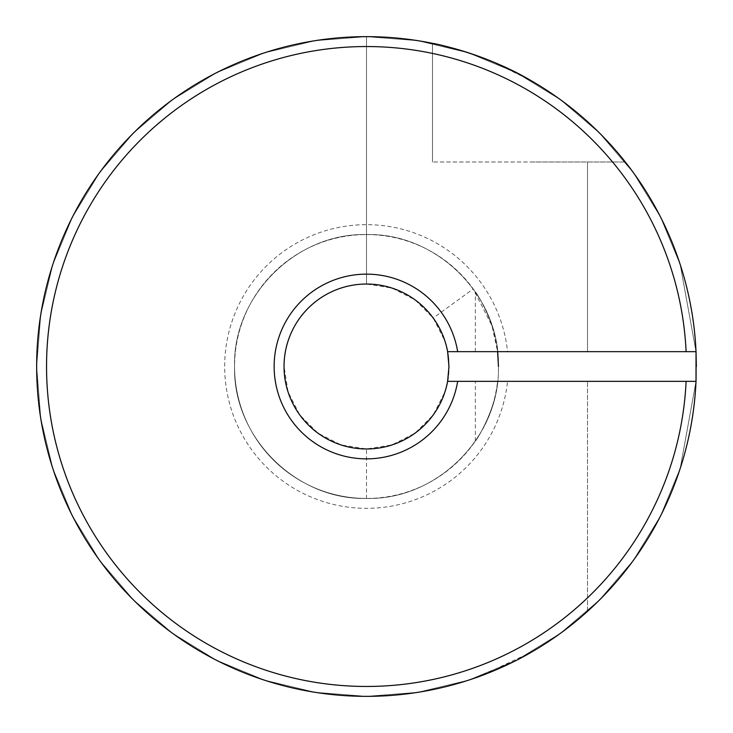<?xml version="1.0" encoding="UTF-8"?>
<svg xmlns="http://www.w3.org/2000/svg" width="733" height="733" viewBox="0 0 733 733"><rect width="100%" height="100%" fill="white"/><g stroke="black" fill="none" stroke-linecap="round" stroke-linejoin="round"><path stroke-width="0.55" stroke-dasharray="3.67 2.75" d="M498.44 366.5C500.282 295.976 436.978 232.764 366.5 234.56C296.022 232.764 232.718 295.976 234.56 366.5C232.718 437.024 296.022 500.236 366.5 498.44C431.618 499.933 491.779 445.976 497.606 381.343L531.425 381.343L497.606 381.343C496.104 408.437 476.789 440.276 475.35 441.064C476.771 440.313 496.122 408.391 497.606 381.343C496.104 408.437 476.789 440.276 475.35 441.064C476.771 440.313 496.122 408.391 497.606 381.343A131.94 131.94 0 0 1 359.069 498.229A131.94 131.94 0 0 1 234.56 366.5A131.94 131.94 0 0 0 366.5 498.44C296.022 500.236 232.718 437.024 234.56 366.5A131.94 131.94 0 0 1 473.243 288.949L491.98 325.727L497.606 351.657L531.425 351.657L497.606 351.657C496.177 324.856 476.807 292.669 475.35 291.936C476.771 292.669 496.14 324.692 497.606 351.657C496.177 324.856 476.807 292.669 475.35 291.936C476.771 292.669 496.14 324.692 497.606 351.657C491.779 287.024 431.618 233.067 366.5 234.56C296.022 232.764 232.718 295.976 234.56 366.5C232.718 295.976 296.022 232.764 366.5 234.56C296.022 232.764 232.718 295.976 234.56 366.5C232.718 295.976 296.022 232.764 366.5 234.56C436.978 232.764 500.282 295.976 498.44 366.5C500.282 295.976 436.978 232.764 366.5 234.56C296.022 232.764 232.718 295.976 234.56 366.5C232.718 437.024 296.022 500.236 366.5 498.44C436.978 500.236 500.282 437.024 498.44 366.5C500.282 437.024 436.978 500.236 366.5 498.44C296.022 500.236 232.718 437.024 234.56 366.5C232.718 437.024 296.022 500.236 366.5 498.44C436.978 500.236 500.282 437.024 498.44 366.5C500.282 437.024 436.978 500.236 366.5 498.44C296.022 500.236 232.718 437.024 234.56 366.5A131.94 131.94 0 0 1 359.069 234.771A131.94 131.94 0 0 1 497.606 351.657L507.557 351.657A141.836 141.836 0 0 0 359.069 224.857A141.836 141.836 0 0 0 224.665 366.5A141.836 141.836 0 0 0 359.069 508.143A141.836 141.836 0 0 0 507.557 381.343L686.106 381.343A319.954 319.954 0 0 1 202.253 641.082A319.954 319.954 0 0 1 202.253 91.918A319.954 319.954 0 0 1 686.106 351.657L507.557 351.657M495.407 62.882L531.425 80.841C574.351 104.828 609.902 141.726 625.304 161.993L432.47 161.993L625.304 161.993C609.984 141.817 574.315 104.782 531.425 80.841C574.351 104.828 609.902 141.726 625.304 161.993C609.984 141.817 574.315 104.782 531.425 80.841L492.31 61.581M478.906 56.395L463.403 51.2L478.906 56.395L496.8 63.478M441.422 45.272L432.47 43.311L441.422 45.272M531.425 652.159C559.233 636.739 586.657 612.385 587.5 611.368C586.886 612.192 559.206 636.775 531.425 652.159C559.233 636.739 586.657 612.385 587.5 611.368C586.886 612.192 559.206 636.775 531.425 652.159C559.233 636.739 586.657 612.385 587.5 611.368C586.886 612.192 559.206 636.775 531.425 652.159C559.233 636.739 586.657 612.385 587.5 611.368C586.886 612.192 559.206 636.775 531.425 652.159C504.634 667.974 474.773 678.144 475.35 677.869C474.581 678.217 504.588 668.001 531.425 652.159C504.634 667.974 474.773 678.144 475.35 677.869C474.581 678.217 504.588 668.001 531.425 652.159L480.225 676.128M440.148 44.979L463.403 51.2M520.897 75.023L521.823 75.508M531.425 161.993L625.304 161.993L531.425 161.993M366.5 448.962C410.553 450.08 450.117 410.581 448.962 366.5C450.117 410.581 410.553 450.08 366.5 448.962C322.447 450.08 282.883 410.581 284.038 366.5A82.463 82.463 0 0 0 366.5 448.962L366.5 498.44M447.616 381.343L444.931 391.981L433.212 414.97L414.97 433.212L391.981 444.931L366.5 448.962L341.019 444.931L318.03 433.212L299.788 414.97L288.069 391.981L284.038 366.5C282.883 410.581 322.447 450.08 366.5 448.962C410.553 450.08 450.117 410.581 448.962 366.5C450.117 322.419 410.553 282.92 366.5 284.038C322.447 282.92 282.883 322.419 284.038 366.5C282.883 410.581 322.447 450.08 366.5 448.962C405.193 449.778 441.468 419.358 447.616 381.343L696.02 381.343C692.447 479.923 640.523 575.744 560.379 633.358C502.38 674.754 437.757 695.754 366.5 696.35C295.243 695.754 230.62 674.754 172.621 633.358C88.345 572.748 35.743 470.531 36.65 366.5C35.743 262.469 88.345 160.252 172.621 99.642C230.62 58.246 295.243 37.246 366.5 36.65L417.783 40.663L468.433 52.794L516.536 72.75L560.379 99.642L599.512 133.03L633.358 172.621L660.543 217.041L680.206 264.567L696.02 351.657C692.447 253.077 640.523 157.256 560.379 99.642C502.38 58.246 437.757 37.246 366.5 36.65C295.243 37.246 230.62 58.246 172.621 99.642C88.345 160.252 35.743 262.469 36.65 366.5C35.743 262.469 88.345 160.252 172.621 99.642C230.62 58.246 295.243 37.246 366.5 36.65C437.757 37.246 502.38 58.246 560.379 99.642C640.523 157.256 692.447 253.077 696.02 351.657A329.85 329.85 0 0 0 359.078 36.732A329.85 329.85 0 0 0 36.65 366.5A329.85 329.85 0 0 0 359.078 696.268A329.85 329.85 0 0 0 696.02 381.343L680.206 468.433L660.543 515.959L633.358 560.379L599.512 599.97L560.379 633.358L516.536 660.25L468.433 680.206L417.783 692.337L366.5 696.35L315.217 692.337L264.567 680.206L216.464 660.25L172.621 633.358L133.488 599.97L99.642 560.379L72.457 515.959L52.794 468.433L40.764 418.415L36.65 366.5L40.764 314.585L52.794 264.567L72.457 217.041L99.642 172.621L133.488 133.03L172.621 99.642L216.464 72.75L264.567 52.794L315.217 40.663L366.5 36.65L417.783 40.663L468.433 52.794L516.536 72.75L560.379 99.642L599.512 133.03L633.358 172.621L660.543 217.041L680.206 264.567L696.02 351.657L680.206 264.567L660.543 217.041L633.358 172.621L599.512 133.03L560.379 99.642L516.536 72.75L468.433 52.794L417.783 40.663L366.5 36.65L315.217 40.663L264.567 52.794L216.464 72.75L172.621 99.642L133.488 133.03L99.642 172.621L72.457 217.041L52.794 264.567L40.764 314.585L36.65 366.5L40.764 314.585L52.794 264.567L72.457 217.041L99.642 172.621L133.488 133.03L172.621 99.642L216.464 72.75L264.567 52.794L315.217 40.663L366.5 36.65L417.783 40.663L468.433 52.794L516.536 72.75L560.379 99.642L599.512 133.03L633.358 172.621L660.543 217.041L680.206 264.567L696.02 351.657L497.606 351.657M433.212 318.03A82.463 82.463 0 0 0 284.038 366.5C282.883 322.419 322.447 282.92 366.5 284.038C410.553 282.92 450.117 322.419 448.962 366.5C450.117 322.419 410.553 282.92 366.5 284.038C322.447 282.92 282.883 322.419 284.038 366.5C282.883 322.419 322.447 282.92 366.5 284.038C394.162 284.716 416.399 296.05 433.212 318.03L473.243 288.949M447.616 351.657C441.468 313.642 405.193 283.222 366.5 284.038L391.981 288.069L414.97 299.788L433.212 318.03L444.931 341.019L447.616 351.657L686.106 351.657M696.35 366.5C697.257 262.469 644.655 160.252 560.379 99.642C502.38 58.246 437.757 37.246 366.5 36.65C295.243 37.246 230.62 58.246 172.621 99.642C88.345 160.252 35.743 262.469 36.65 366.5C35.743 470.531 88.345 572.748 172.621 633.358C230.62 674.754 295.243 695.754 366.5 696.35C437.757 695.754 502.38 674.754 560.379 633.358C644.655 572.748 697.257 470.531 696.35 366.5C697.257 262.469 644.655 160.252 560.379 99.642C502.38 58.246 437.757 37.246 366.5 36.65C295.243 37.246 230.62 58.246 172.621 99.642C88.345 160.252 35.743 262.469 36.65 366.5C35.743 470.531 88.345 572.748 172.621 633.358C230.62 674.754 295.243 695.754 366.5 696.35C437.757 695.754 502.38 674.754 560.379 633.358C644.655 572.748 697.257 470.531 696.35 366.5C697.257 262.469 644.655 160.252 560.379 99.642C502.38 58.246 437.757 37.246 366.5 36.65C295.243 37.246 230.62 58.246 172.621 99.642C88.345 160.252 35.743 262.469 36.65 366.5C35.743 470.531 88.345 572.748 172.621 633.358C230.62 674.754 295.243 695.754 366.5 696.35C437.757 695.754 502.38 674.754 560.379 633.358C644.655 572.748 697.257 470.531 696.35 366.5C697.257 262.469 644.655 160.252 560.379 99.642C502.38 58.246 437.757 37.246 366.5 36.65C295.243 37.246 230.62 58.246 172.621 99.642C88.345 160.252 35.743 262.469 36.65 366.5C35.743 470.531 88.345 572.748 172.621 633.358C230.62 674.754 295.243 695.754 366.5 696.35C437.757 695.754 502.38 674.754 560.379 633.358C644.655 572.748 697.257 470.531 696.35 366.5M686.106 381.343L696.02 381.343L680.206 468.433L660.543 515.959L633.358 560.379L599.512 599.97L560.379 633.358L516.536 660.25L468.433 680.206L417.783 692.337L366.5 696.35L315.217 692.337L264.567 680.206L216.464 660.25L172.621 633.358L133.488 599.97L99.642 560.379L72.457 515.959L52.794 468.433L40.764 418.415L36.65 366.5C35.743 470.531 88.345 572.748 172.621 633.358C230.62 674.754 295.243 695.754 366.5 696.35C437.757 695.754 502.38 674.754 560.379 633.358C640.523 575.744 692.447 479.923 696.02 381.343L680.206 468.433L660.543 515.959L633.358 560.379L599.512 599.97L560.379 633.358L516.536 660.25L468.433 680.206L417.783 692.337L366.5 696.35L315.217 692.337L264.567 680.206L216.464 660.25L172.621 633.358L133.488 599.97L99.642 560.379L72.457 515.959L52.794 468.433L40.764 418.415L36.65 366.5L40.764 418.415L52.794 468.433L72.457 515.959L99.642 560.379L133.488 599.97L172.621 633.358L216.464 660.25L264.567 680.206L315.217 692.337L366.5 696.35L417.783 692.337L468.433 680.206L516.536 660.25L560.379 633.358L599.512 599.97L633.358 560.379L660.543 515.959L680.206 468.433L696.02 381.343L507.557 381.343M366.5 284.038L366.5 36.65L366.5 284.038M531.425 351.657L587.5 351.657L531.425 351.657M531.425 381.343L587.5 381.343L531.425 381.343M432.47 161.993L432.47 43.311L432.47 161.993M475.35 441.064L475.35 381.343M475.35 351.657L475.35 291.936M587.5 351.657L587.5 161.993L587.5 351.657M587.5 611.368L587.5 381.343L587.5 611.368"/><path stroke-width="1.1" d="M686.106 351.657A319.954 319.954 0 0 0 359.078 46.628A319.954 319.954 0 0 0 46.545 366.5A319.954 319.954 0 0 0 359.078 686.372A319.954 319.954 0 0 0 686.106 381.343L696.02 381.343A329.85 329.85 0 0 1 359.078 696.268A329.85 329.85 0 0 1 36.65 366.5A329.85 329.85 0 0 1 359.078 36.732A329.85 329.85 0 0 1 696.02 351.657L696.02 381.343L696.02 351.657L696.35 366.5L696.02 351.657L447.616 351.657A82.463 82.463 0 0 0 284.038 366.5A82.463 82.463 0 0 0 447.616 381.343L686.106 381.343M492.31 61.581L495.407 62.882M463.403 51.2L441.422 45.272L463.403 51.2L478.906 56.395M440.148 44.979L432.47 43.311M531.425 80.841C484.348 52.776 430.83 42.807 432.47 43.311C430.619 42.78 484.119 52.666 531.425 80.841L521.823 75.508M531.425 652.159C504.634 667.974 474.773 678.144 475.35 677.869C474.581 678.217 504.588 668.001 531.425 652.159M496.8 63.478L520.897 75.023M447.616 351.657L448.962 366.5L447.616 381.343M480.225 676.128L475.35 677.869M498.44 366.5L497.606 351.657M457.658 381.343A92.358 92.358 0 0 1 316.088 443.886A92.358 92.358 0 0 1 316.088 289.114A92.358 92.358 0 0 1 457.658 351.657"/></g></svg>
